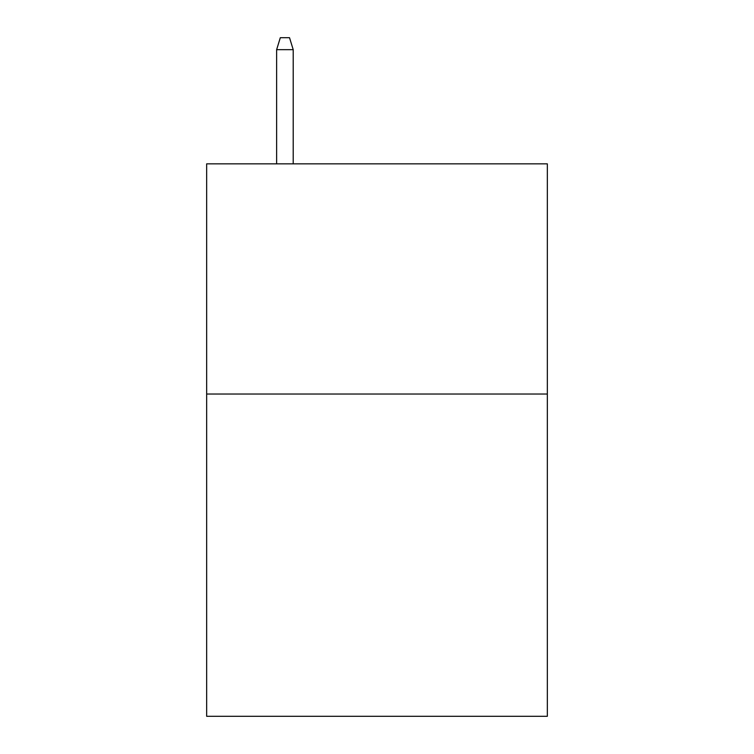 <?xml version="1.0" encoding="UTF-8"?>
<svg xmlns="http://www.w3.org/2000/svg" width="754" height="754" viewBox="0 0 754 754"><rect width="100%" height="100%" fill="white"/><g stroke="black" fill="none" stroke-linecap="round" stroke-linejoin="round"><path stroke-width="1.13" d="M547.338 394.031L547.338 716.3L206.662 716.3L206.662 163.844L547.338 163.844L547.338 394.031L206.662 394.031M293.212 163.844L293.212 49.67L276.633 49.67L276.633 163.844M276.633 49.67L280.318 37.7L289.527 37.7L293.212 49.67"/></g></svg>
